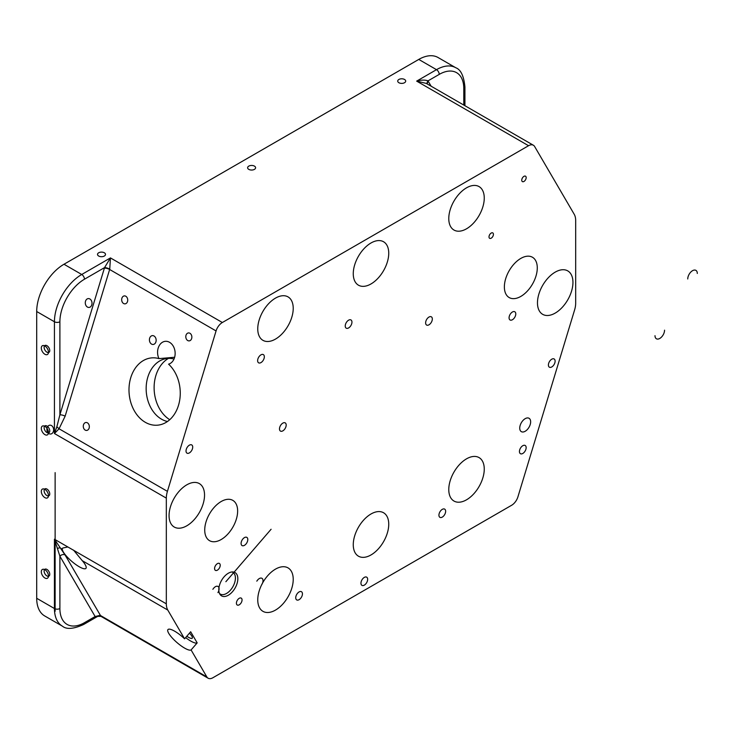 <?xml version="1.0" encoding="UTF-8"?>
<svg xmlns="http://www.w3.org/2000/svg" width="734" height="734" viewBox="0 0 734 734"><rect width="100%" height="100%" fill="white"/><g stroke="black" fill="none" stroke-linecap="round" stroke-linejoin="round"><path stroke-width="1.1" d="M184.583 638.819A15.442 3.945 -139.2 0 0 180.564 635.295A15.442 3.945 -139.2 0 0 167.958 629.57A15.442 3.945 -139.2 0 0 178.729 644.021A15.442 3.945 -139.2 0 0 191.088 649.948L197.18 642.883L190.675 631.754L184.583 638.819L167.792 610.064A19.295 11.138 120 0 1 166.324 603.816L166.324 498.129A19.295 11.138 120 0 1 167.416 491.349L216.062 330.933A9.652 5.569 -60 0 1 222.347 322.51L528.553 145.717L416.664 81.116L426.289 83.41L533.379 145.24A9.652 5.569 120 0 0 528.553 145.717M222.347 322.51L110.449 257.909L109.742 269.121A3.863 1.055 -161.6 0 0 104.549 267.616L84.456 279.223A3.863 2.23 -120 0 0 81.731 274.488A38.59 22.286 -60 0 0 54.435 321.758L36.7 311.519L36.7 598.283A38.59 22.286 120 0 0 44.691 615.945L62.436 626.185A38.59 22.286 120 0 1 54.435 608.523L54.435 539.215L59.894 556.207A3.863 2.991 149.7 0 1 65.06 554.959L100.98 616.358L97.695 616.367M191.088 649.948L206.832 676.913A9.652 5.569 120 0 0 208.107 678.207A9.652 5.569 120 0 0 212.924 677.73L511.635 505.267A9.652 5.569 120 0 0 517.92 496.845L574.594 309.959A19.295 11.138 120 0 0 575.676 303.179L575.676 220.53A19.295 11.138 120 0 0 574.217 214.282L534.646 146.534A9.652 5.569 120 0 0 533.379 145.24M431.922 321.088A4.743 2.743 120 0 0 431.344 316.822A4.743 2.743 120 0 0 426.032 320.776A4.743 2.743 120 0 0 426.601 325.043A4.743 2.743 120 0 0 431.922 321.088M247.386 541.637A4.743 2.743 120 0 0 246.817 537.371A4.743 2.743 120 0 0 241.504 541.316A4.743 2.743 120 0 0 242.073 545.582A4.743 2.743 120 0 0 247.386 541.637M285.783 427.142A4.743 2.743 120 0 0 285.214 422.885A4.743 2.743 120 0 0 279.893 426.83A4.743 2.743 120 0 0 280.471 431.097A4.743 2.743 120 0 0 285.783 427.142M263.928 358.871A4.743 2.743 120 0 0 263.35 354.605A4.743 2.743 120 0 0 258.038 358.55A4.743 2.743 120 0 0 258.607 362.816A4.743 2.743 120 0 0 263.928 358.871M169.059 515.562A25.084 14.487 120 0 0 174.252 527.04A25.084 14.487 120 0 0 193.583 520.323A25.084 14.487 120 0 0 204.538 495.074A25.084 14.487 120 0 0 199.336 483.596A25.084 14.487 120 0 0 180.004 490.312A25.084 14.487 120 0 0 169.059 515.562M537.471 302.858A25.084 14.487 120 0 0 542.674 314.336A25.084 14.487 120 0 0 561.996 307.619A25.084 14.487 120 0 0 572.951 282.37A25.084 14.487 120 0 0 567.758 270.892A25.084 14.487 120 0 0 548.426 277.608A25.084 14.487 120 0 0 537.471 302.858M257.753 328.85A25.084 14.487 120 0 0 262.946 340.337A25.084 14.487 120 0 0 282.278 333.612A25.084 14.487 120 0 0 293.224 308.372A25.084 14.487 120 0 0 288.031 296.885A25.084 14.487 120 0 0 268.699 303.601A25.084 14.487 120 0 0 257.753 328.85M353.265 273.709A25.084 14.487 120 0 0 358.458 285.187A25.084 14.487 120 0 0 377.79 278.47A25.084 14.487 120 0 0 388.745 253.221A25.084 14.487 120 0 0 383.543 241.743A25.084 14.487 120 0 0 364.22 248.459A25.084 14.487 120 0 0 353.265 273.709M448.777 218.558A25.084 14.487 120 0 0 453.979 230.045A25.084 14.487 120 0 0 473.311 223.32A25.084 14.487 120 0 0 484.256 198.079A25.084 14.487 120 0 0 479.063 186.592A25.084 14.487 120 0 0 459.732 193.317A25.084 14.487 120 0 0 448.777 218.558M257.753 599.852A25.084 14.487 120 0 0 262.946 611.339A25.084 14.487 120 0 0 282.278 604.614A25.084 14.487 120 0 0 293.224 579.374A25.084 14.487 120 0 0 288.031 567.887A25.084 14.487 120 0 0 268.699 574.612A25.084 14.487 120 0 0 257.753 599.852M353.265 544.711A25.084 14.487 120 0 0 358.458 556.188A25.084 14.487 120 0 0 377.79 549.472A25.084 14.487 120 0 0 388.745 524.223A25.084 14.487 120 0 0 383.543 512.745A25.084 14.487 120 0 0 364.22 519.461A25.084 14.487 120 0 0 353.265 544.711M448.777 489.56A25.084 14.487 120 0 0 453.979 501.047A25.084 14.487 120 0 0 473.311 494.331A25.084 14.487 120 0 0 484.256 469.081A25.084 14.487 120 0 0 479.063 457.594A25.084 14.487 120 0 0 459.732 464.319A25.084 14.487 120 0 0 448.777 489.56M206.74 519.755A23.268 13.432 120 0 0 209.548 540.674A23.268 13.432 120 0 0 235.623 521.296A23.268 13.432 120 0 0 232.816 500.368A23.268 13.432 120 0 0 206.74 519.755M506.387 276.635A23.268 13.432 120 0 0 509.194 297.564A23.268 13.432 120 0 0 535.269 278.177A23.268 13.432 120 0 0 532.462 257.258A23.268 13.432 120 0 0 506.387 276.635M236.669 584.677A13.46 7.771 120 0 0 233.082 571.969A13.46 7.771 120 0 0 219.961 583.787A13.46 7.771 120 0 0 220.081 594.494A13.46 7.771 120 0 0 228.439 595.155A13.46 7.771 120 0 0 236.669 584.677M214.924 566.767A3.991 2.303 120 0 0 215.401 570.355A3.991 2.303 120 0 0 219.879 567.033A3.991 2.303 120 0 0 219.393 563.446A3.991 2.303 120 0 0 214.924 566.767M236.761 601.43A3.991 2.303 120 0 0 237.238 605.018A3.991 2.303 120 0 0 241.706 601.696A3.991 2.303 120 0 0 241.229 598.109A3.991 2.303 120 0 0 236.761 601.43M520.406 424.711A7.716 4.459 120 0 0 521.333 431.647A7.716 4.459 120 0 0 529.985 425.225A7.716 4.459 120 0 0 529.049 418.279A7.716 4.459 120 0 0 520.406 424.711M522.021 178.793A3.129 1.807 120 0 0 522.397 181.601A3.129 1.807 120 0 0 525.902 178.995A3.129 1.807 120 0 0 525.526 176.188A3.129 1.807 120 0 0 522.021 178.793M489.275 235.513A3.129 1.807 120 0 0 489.651 238.321A3.129 1.807 120 0 0 493.156 235.724A3.129 1.807 120 0 0 492.78 232.907A3.129 1.807 120 0 0 489.275 235.513M186.427 448.887A4.743 2.743 120 0 0 186.996 453.153A4.743 2.743 120 0 0 192.308 449.199A4.743 2.743 120 0 0 191.739 444.932A4.743 2.743 120 0 0 186.427 448.887M296.141 595.65A4.743 2.743 120 0 0 296.71 599.917A4.743 2.743 120 0 0 302.032 595.962A4.743 2.743 120 0 0 301.454 591.696A4.743 2.743 120 0 0 296.141 595.65M361.367 581.108A4.743 2.743 120 0 0 361.935 585.374A4.743 2.743 120 0 0 367.248 581.429A4.743 2.743 120 0 0 366.679 577.163A4.743 2.743 120 0 0 361.367 581.108M439.345 513.075A4.743 2.743 120 0 0 439.914 517.342A4.743 2.743 120 0 0 445.235 513.387A4.743 2.743 120 0 0 444.657 509.121A4.743 2.743 120 0 0 439.345 513.075M519.856 449.428A4.743 2.743 120 0 0 520.424 453.695A4.743 2.743 120 0 0 525.746 449.74A4.743 2.743 120 0 0 525.168 445.474A4.743 2.743 120 0 0 519.856 449.428M548.812 362.926A4.743 2.743 120 0 0 549.39 367.193A4.743 2.743 120 0 0 554.702 363.238A4.743 2.743 120 0 0 554.133 358.972A4.743 2.743 120 0 0 548.812 362.926M509.479 315.712A4.743 2.743 120 0 0 510.057 319.978A4.743 2.743 120 0 0 515.369 316.024A4.743 2.743 120 0 0 514.8 311.767A4.743 2.743 120 0 0 509.479 315.712M345.65 323.905A4.743 2.743 120 0 0 346.219 328.171A4.743 2.743 120 0 0 351.54 324.217A4.743 2.743 120 0 0 350.962 319.951A4.743 2.743 120 0 0 345.65 323.905M166.324 498.129L54.435 433.528L56.857 426.784L59.059 428.784L54.435 433.528L54.435 321.758A3.863 2.23 180 0 0 59.894 321.758A34.737 20.057 -60 0 1 84.456 279.223M186.509 339.31A3.991 3.019 85 0 1 186.014 335.254A3.991 3.019 85 0 1 188.482 332.933A3.991 3.019 85 0 1 191.152 334.493A3.991 3.019 85 0 1 191.647 338.558A3.991 3.019 85 0 1 189.179 340.879A3.991 3.019 85 0 1 186.509 339.31M83.988 428.876A3.991 3.019 85 0 1 83.492 424.812A3.991 3.019 85 0 1 85.961 422.49A3.991 3.019 85 0 1 88.63 424.059A3.991 3.019 85 0 1 89.126 428.115A3.991 3.019 85 0 1 86.658 430.436A3.991 3.019 85 0 1 83.988 428.876M67.886 546.977L62.702 548.032L62.271 549.142A15.442 3.945 -139.2 0 0 73.327 562.657A15.442 3.945 -139.2 0 0 85.933 568.373A15.442 3.945 -139.2 0 0 82.281 560.693L73.739 550.362L54.435 539.215L65.06 554.959M44.462 569.685A3.991 2.303 -120 0 0 45.242 574.309A3.991 2.303 -120 0 0 48.93 576.126A3.991 2.303 -120 0 0 49.407 575.667A3.991 2.303 -120 0 0 48.627 571.043A3.991 2.303 -120 0 0 44.939 569.217A3.991 2.303 -120 0 0 44.462 569.685M44.462 489.33A3.991 2.303 -120 0 0 45.242 493.954A3.991 2.303 -120 0 0 48.93 495.771A3.991 2.303 -120 0 0 49.407 495.312A3.991 2.303 -120 0 0 48.627 490.688A3.991 2.303 -120 0 0 44.939 488.862A3.991 2.303 -120 0 0 44.462 489.33M44.462 426.307A3.991 2.303 -120 0 0 45.242 430.922A3.991 2.303 -120 0 0 48.93 432.748A3.991 2.303 -120 0 0 49.407 432.289A3.991 2.303 -120 0 0 48.627 427.665A3.991 2.303 -120 0 0 44.939 425.839A3.991 2.303 -120 0 0 44.462 426.307M44.462 345.953A3.991 2.303 -120 0 0 45.242 350.568A3.991 2.303 -120 0 0 48.93 352.393A3.991 2.303 -120 0 0 49.407 351.925A3.991 2.303 -120 0 0 48.627 347.31A3.991 2.303 -120 0 0 44.939 345.485A3.991 2.303 -120 0 0 44.462 345.953M197.18 642.883A15.442 3.945 40.8 0 1 185.638 637.598M427.225 83.951A3.863 2.991 149.7 0 1 428.023 80.859L439.226 74.391A34.737 20.057 -60 0 1 463.787 88.575A3.863 2.23 -0 0 0 464.925 86.997C463.851 76.006 460.805 69.592 455.796 67.757L438.06 57.518A38.59 22.286 120 0 0 418.765 59.426L63.986 264.249A38.59 22.286 120 0 0 36.7 311.519M83.658 624.469A3.863 2.23 60 0 0 84.456 622.698L95.136 616.532L97.677 616.376L83.658 624.469C73.602 629.038 66.528 629.607 62.436 626.185M57.316 548.381L59.913 547.784L62.271 549.142M95.236 616.597L100.402 615.468L206.832 676.913M97.686 255.056A3.991 2.303 180 0 1 97.521 254.404A3.991 2.303 180 0 1 100.943 252.129A3.991 2.303 180 0 1 105.338 253.753A3.991 2.303 180 0 1 105.503 254.404A3.991 2.303 180 0 1 102.081 256.68A3.991 2.303 180 0 1 97.686 255.056M397.874 81.74A3.991 2.303 180 0 1 397.718 81.089A3.991 2.303 180 0 1 401.14 78.813A3.991 2.303 180 0 1 405.535 80.437A3.991 2.303 180 0 1 405.691 81.089A3.991 2.303 180 0 1 402.269 83.373A3.991 2.303 180 0 1 397.874 81.74M189.491 633.13A8.606 2.202 40.8 0 1 192.253 638.213A8.606 2.202 40.8 0 1 186.821 636.222M75.382 552.051A15.442 3.945 40.8 0 1 73.437 550.078M231.981 571.979A12.542 7.239 -60 0 1 232.816 572.346A12.542 7.239 -60 0 1 234.329 583.622A12.542 7.239 -60 0 1 220.273 594.072A12.542 7.239 -60 0 1 219.53 593.531M418.765 59.426L436.501 69.666L416.664 81.116C421.132 79.896 424.885 79.795 427.922 80.804L427.188 83.933M427.922 80.804L431.161 86.227M63.986 264.249L81.731 274.488L110.449 257.909L104.549 267.616A13.506 7.799 -60 0 0 104.393 268.13L59.894 414.838A3.863 1.184 -163.1 0 1 65.133 416.196L109.632 269.488A9.652 5.569 -60 0 1 109.742 269.121M247.78 168.398A3.991 2.303 180 0 1 247.624 167.747A3.991 2.303 180 0 1 251.046 165.471A3.991 2.303 180 0 1 255.441 167.095A3.991 2.303 180 0 1 255.597 167.747A3.991 2.303 180 0 1 252.175 170.022A3.991 2.303 180 0 1 247.78 168.398M36.7 598.283L54.435 608.523A3.863 2.23 0 0 0 59.894 608.523L59.894 556.207L95.136 616.532L100.301 615.285M56.857 426.784L59.894 414.838L59.894 321.758M127.019 297.472A3.991 3.019 85 0 1 127.514 301.527A3.991 3.019 85 0 1 125.046 303.848A3.991 3.019 85 0 1 122.376 302.289A3.991 3.019 85 0 1 121.89 298.224A3.991 3.019 85 0 1 124.349 295.903A3.991 3.019 85 0 1 127.019 297.472M168.572 364.165A33.773 25.562 85 0 1 179.582 400.819A33.773 25.562 85 0 1 157.553 425.179A33.773 25.562 85 0 1 129.156 393.754A33.773 25.562 85 0 1 151.69 357.889A33.773 25.562 85 0 1 158.966 358.623A11.579 8.762 85 0 1 165.352 341.319A11.579 8.762 85 0 1 174.995 351.283A11.579 8.762 85 0 1 168.572 364.165M174.637 357.256L158.966 358.623M169.783 357.678A33.773 25.562 -95 0 0 154.112 387.671A33.773 25.562 -95 0 0 169.737 419.701M55.123 611.275L55.123 472.623M155.92 341.861A4.441 3.358 85 0 1 151.562 344.09A4.441 3.358 85 0 1 149.644 338.236A4.441 3.358 85 0 1 154.012 335.998A4.441 3.358 85 0 1 155.92 341.861M85.511 301.206A4.441 3.358 85 0 1 89.878 298.977A4.441 3.358 85 0 1 91.787 304.83A4.441 3.358 85 0 1 87.429 307.06A4.441 3.358 85 0 1 85.511 301.206M47.123 427.794A4.441 3.358 85 0 1 51.49 425.564A4.441 3.358 85 0 1 53.398 431.418A4.441 3.358 85 0 1 49.031 433.647A4.441 3.358 85 0 1 47.123 427.794M167.462 421.509A31.837 24.103 85 0 1 147.809 377.166A31.837 24.103 85 0 1 174.013 359.018M271.094 529.26L225.87 581.704M256.817 581.163A5.211 3.009 -60 0 1 262.02 578.346A5.211 3.009 -60 0 1 261.854 584.457M212.878 589.31A5.211 3.009 -60 0 1 218.09 586.494A5.211 3.009 -60 0 1 217.925 592.604M697.3 273.452A6.753 3.899 120 0 0 692.52 270.699A6.753 3.899 120 0 0 687.749 278.966M655.003 335.686A6.753 3.899 120 0 0 659.774 338.447A6.753 3.899 120 0 0 664.554 330.172M41.306 348.054A5.065 2.927 -120 0 0 44.884 354.256A5.065 2.927 -120 0 0 48.472 352.192A5.065 2.927 -120 0 0 44.884 345.989A5.065 2.927 -120 0 0 41.306 348.054M41.306 428.408A5.065 2.927 -120 0 0 44.884 434.611A5.065 2.927 -120 0 0 48.472 432.546A5.065 2.927 -120 0 0 44.884 426.344A5.065 2.927 -120 0 0 41.306 428.408M41.306 491.431A5.065 2.927 -120 0 0 44.884 497.634A5.065 2.927 -120 0 0 48.472 495.569A5.065 2.927 -120 0 0 44.884 489.367A5.065 2.927 -120 0 0 41.306 491.431M41.306 571.786A5.065 2.927 -120 0 0 44.884 577.997A5.065 2.927 -120 0 0 48.472 575.924A5.065 2.927 -120 0 0 44.884 569.722A5.065 2.927 -120 0 0 41.306 571.786M216.062 330.933L109.632 269.488A3.863 1.184 -163.1 0 0 104.393 268.13M167.416 491.349L59.059 428.784L65.133 416.196M166.324 603.816L73.739 550.362M167.792 610.064L82.281 560.693M455.796 67.757A38.59 22.286 120 0 0 436.501 69.666A3.863 2.23 -120 0 1 439.226 74.391M84.456 622.698A34.737 20.057 -60 0 1 59.894 608.523M463.787 88.575L463.787 105.063M464.925 86.997L464.925 105.714M208.107 678.207L100.98 616.358"/></g></svg>
